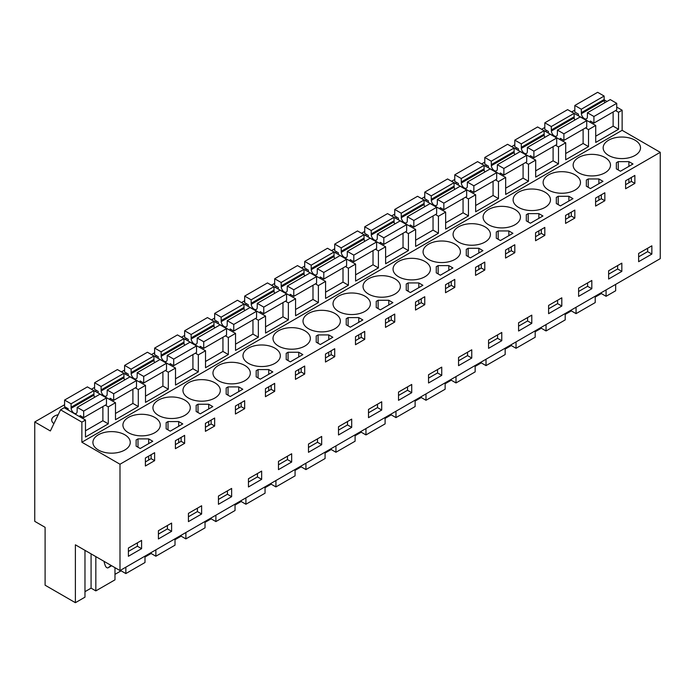 <?xml version="1.0" encoding="UTF-8"?>
<svg xmlns="http://www.w3.org/2000/svg" width="695" height="695" viewBox="0 0 695 695"><rect width="100%" height="100%" fill="white"/><g stroke="black" fill="none" stroke-linecap="round" stroke-linejoin="round"><path stroke-width="1.04" d="M615.57 110.583L618.533 112.286L622.129 110.21L622.129 130.312L660.25 152.318L660.25 258.644L119.992 570.56L119.992 464.234L660.25 152.318M604.137 99.819L606.996 101.47M616.726 107.091L622.129 110.21M119.992 570.56L75.39 544.811L75.39 602.695L45.105 585.207L45.105 527.331L34.75 521.346L34.75 421.952L50.361 430.961L60.561 409.824L81.871 422.126L85.476 420.041L85.476 437.025L108.281 423.854L108.281 406.87L115.492 402.718L115.492 419.702L138.296 406.532L138.296 389.548L141.902 387.463L145.507 385.386L145.507 402.37L168.312 389.2L168.312 372.216L175.514 368.055L175.514 385.039L198.327 371.868L198.327 354.884L205.529 350.732L205.529 367.716L228.342 354.546L228.342 337.562L231.948 335.477L235.544 333.4L235.544 350.384L258.358 337.214L258.358 320.23L265.56 316.069L265.56 333.053L288.373 319.882L288.373 302.898L291.969 300.822L295.575 298.746L295.575 315.73L318.388 302.56L318.388 285.576L321.985 283.49L325.59 281.414L325.59 298.398L348.404 285.228L348.404 268.244L355.605 264.083L355.605 281.067L378.419 267.896L378.419 250.912L385.621 246.76L385.621 263.744L408.425 250.574L408.425 233.59L412.031 231.505L415.636 229.428L415.636 246.412L438.441 233.242L438.441 216.258L445.651 212.097L445.651 229.081L468.456 215.91L468.456 198.926L475.658 194.774L475.658 211.758L498.471 198.588L498.471 181.603L502.077 179.518L505.673 177.442L505.673 194.426L528.487 181.256L528.487 164.272L535.689 160.111L535.689 177.095L558.502 163.924L558.502 146.94L562.099 144.864L565.704 142.788L565.704 159.772L588.517 146.602L588.517 129.618L592.114 127.533L595.719 125.456L595.719 142.44L618.533 129.27L618.533 112.286M81.871 422.126L81.871 442.229L622.129 130.312M615.657 284.394L615.657 290.779L606.075 296.305L606.075 289.919M595.719 136.203L613.129 126.151L618.533 129.27M588.517 129.618L585.555 127.906M595.719 125.456L574.061 113.354M565.704 153.525L583.114 143.483L588.517 146.602M565.704 142.788L544.046 130.677M558.502 146.94L555.548 145.238M535.689 170.857L553.098 160.806L558.502 163.924M535.689 160.111L514.039 148.009M528.487 164.272L525.533 162.569M505.673 188.189L523.083 178.137L528.487 181.256M505.673 177.442L484.024 165.34M498.471 181.603L495.518 179.892M475.658 205.512L493.068 195.469L498.471 198.588M475.658 194.774L454.009 182.663M468.456 198.926L465.502 197.224M445.651 222.843L463.052 212.792L468.456 215.91M445.651 212.097L423.993 199.995M438.441 216.258L435.487 214.555M415.636 240.175L433.037 230.123L438.441 233.242M415.636 229.428L393.978 217.327M408.425 233.59L405.472 231.878M385.621 257.498L403.031 247.455L408.425 250.574M385.621 246.76L363.963 234.649M378.419 250.912L375.456 249.21M355.605 274.829L373.015 264.778L378.419 267.896M355.605 264.083L333.947 251.981M348.404 268.244L345.441 266.541M325.59 292.161L343 282.109L348.404 285.228M325.59 281.414L303.932 269.312M318.388 285.576L315.426 283.864M295.575 309.483L312.985 299.441L318.388 302.56M295.575 298.746L273.917 286.635M288.373 302.898L285.419 301.196M265.56 326.815L282.969 316.764L288.373 319.882M265.56 316.069L243.902 303.967M258.358 320.23L255.404 318.527M235.544 344.147L252.954 334.095L258.358 337.214M235.544 333.4L213.895 321.298M228.342 337.562L225.388 335.85M205.529 361.469L222.939 351.427L228.342 354.546M205.529 350.732L183.88 338.621M198.327 354.884L195.373 353.182M175.514 378.801L192.923 368.75L198.327 371.868M175.514 368.055L153.864 355.953M168.312 372.216L165.358 370.513M145.507 396.133L162.908 386.081L168.312 389.2M145.507 385.386L123.849 373.285M138.296 389.548L135.343 387.836M115.492 413.456L132.901 403.413L138.296 406.532M115.492 402.718L93.834 390.607M108.281 406.87L105.327 405.168M85.476 430.787L102.886 420.736L108.281 423.854M85.476 420.041L64.166 407.739L60.561 409.824M81.871 442.229L119.992 464.234M608.629 155.437A18.678 10.781 -0 0 0 628.975 157.774A18.678 10.781 -0 0 0 640.512 147.809A18.678 10.781 -0 0 0 635.039 140.19A18.678 10.781 -0 0 0 614.684 137.853A18.678 10.781 -0 0 0 603.156 147.809A18.678 10.781 -0 0 0 608.629 155.437M620.453 171.239L632.997 163.994L628.905 161.64L618.237 161.64L616.361 162.717L616.361 168.876L620.453 171.239M214.833 382.789A18.678 10.781 -0 0 0 194.487 380.452A18.678 10.781 -0 0 0 182.95 390.416A18.678 10.781 -0 0 0 188.423 398.035A18.678 10.781 -0 0 0 208.778 400.372A18.678 10.781 -0 0 0 220.306 390.416A18.678 10.781 -0 0 0 214.833 382.789M454.956 244.162A18.678 10.781 -0 0 0 434.601 241.825A18.678 10.781 -0 0 0 423.073 251.781A18.678 10.781 -0 0 0 428.537 259.409A18.678 10.781 -0 0 0 448.892 261.746A18.678 10.781 -0 0 0 460.42 251.781A18.678 10.781 -0 0 0 454.956 244.162M484.962 226.831A18.678 10.781 -0 0 0 464.616 224.494A18.678 10.781 -0 0 0 453.079 234.458A18.678 10.781 -0 0 0 458.552 242.077A18.678 10.781 -0 0 0 478.907 244.414A18.678 10.781 -0 0 0 490.435 234.458A18.678 10.781 -0 0 0 484.962 226.831M446.633 271.589L452.905 267.966L448.822 265.612L438.145 265.612L436.278 266.689L436.278 272.848L440.361 275.211L446.633 271.589M422.899 285.298L418.807 282.935L408.139 282.935L406.262 284.02L406.262 290.18L410.354 292.543L422.899 285.298M424.94 261.485A18.678 10.781 -0 0 0 404.586 259.148A18.678 10.781 -0 0 0 393.057 269.113A18.678 10.781 -0 0 0 398.522 276.74A18.678 10.781 -0 0 0 418.877 279.077A18.678 10.781 -0 0 0 430.405 269.113A18.678 10.781 -0 0 0 424.94 261.485M467.231 248.819L466.293 249.357L466.293 255.525L470.376 257.88L482.921 250.643L478.838 248.28L468.161 248.28L467.231 248.819M508.853 230.948L498.176 230.948L496.308 232.034L496.308 238.194L500.391 240.557L512.936 233.311L508.853 230.948L508.853 235.666M605.024 157.513A18.678 10.781 -0 0 0 584.669 155.176A18.678 10.781 -0 0 0 573.14 165.141A18.678 10.781 -0 0 0 578.614 172.768A18.678 10.781 -0 0 0 598.968 175.105A18.678 10.781 -0 0 0 610.497 165.141A18.678 10.781 -0 0 0 605.024 157.513M596.71 184.948L602.982 181.326L598.899 178.963L588.222 178.963L586.354 180.048L586.354 186.208L590.437 188.571L596.71 184.948M566.694 202.271L572.967 198.657L568.884 196.294L558.207 196.294L556.339 197.371L556.339 203.539L560.422 205.894L566.694 202.271M542.951 215.98L538.868 213.626L528.191 213.626L526.324 214.703L526.324 220.862L530.407 223.225L542.951 215.98M548.598 190.091A18.678 10.781 -0 0 0 568.953 192.428A18.678 10.781 -0 0 0 580.481 182.472A18.678 10.781 -0 0 0 575.008 174.845A18.678 10.781 -0 0 0 554.653 172.508A18.678 10.781 -0 0 0 543.125 182.472A18.678 10.781 -0 0 0 548.598 190.091M488.568 224.754A18.678 10.781 -0 0 0 508.922 227.091A18.678 10.781 -0 0 0 520.451 217.127A18.678 10.781 -0 0 0 514.978 209.499A18.678 10.781 -0 0 0 494.623 207.162A18.678 10.781 -0 0 0 483.095 217.127A18.678 10.781 -0 0 0 488.568 224.754M518.583 207.423A18.678 10.781 -0 0 0 538.938 209.76A18.678 10.781 -0 0 0 550.466 199.795A18.678 10.781 -0 0 0 544.993 192.176A18.678 10.781 -0 0 0 524.638 189.839A18.678 10.781 -0 0 0 513.11 199.795A18.678 10.781 -0 0 0 518.583 207.423M378.123 300.266L376.247 301.343L376.247 307.511L380.339 309.866L392.884 302.629L388.792 300.266L378.123 300.266L378.123 308.589M308.484 328.726A18.678 10.781 -0 0 0 328.831 331.063A18.678 10.781 -0 0 0 340.368 321.099A18.678 10.781 -0 0 0 334.894 313.471A18.678 10.781 -0 0 0 314.54 311.134A18.678 10.781 -0 0 0 303.011 321.099A18.678 10.781 -0 0 0 308.484 328.726M244.848 365.457A18.678 10.781 -0 0 0 224.494 363.12A18.678 10.781 -0 0 0 212.965 373.085A18.678 10.781 -0 0 0 218.439 380.712A18.678 10.781 -0 0 0 238.793 383.049A18.678 10.781 -0 0 0 250.322 373.085A18.678 10.781 -0 0 0 244.848 365.457M206.519 410.215L212.792 406.601L208.709 404.238L198.032 404.238L196.164 405.315L196.164 411.483L200.247 413.838L206.519 410.215M168.016 421.57L166.148 422.647L166.148 428.806L170.232 431.169L182.776 423.924L178.693 421.57L168.016 421.57L168.016 429.892M184.818 400.12A18.678 10.781 -0 0 0 164.472 397.783A18.678 10.781 -0 0 0 152.935 407.739A18.678 10.781 -0 0 0 158.408 415.367A18.678 10.781 -0 0 0 178.763 417.704A18.678 10.781 -0 0 0 190.291 407.739A18.678 10.781 -0 0 0 184.818 400.12M227.109 387.445L226.179 387.992L226.179 394.152L230.262 396.515L242.807 389.269L238.724 386.906L228.047 386.906L227.109 387.445M257.124 370.122L256.194 370.661L256.194 376.82L260.278 379.183L272.822 371.938L268.739 369.584L258.062 369.584L257.124 370.122M364.91 296.148A18.678 10.781 -0 0 0 344.555 293.811A18.678 10.781 -0 0 0 333.027 303.767A18.678 10.781 -0 0 0 338.5 311.395A18.678 10.781 -0 0 0 358.846 313.732A18.678 10.781 -0 0 0 370.383 303.767A18.678 10.781 -0 0 0 364.91 296.148M356.596 323.575L362.868 319.952L358.776 317.598L348.108 317.598L346.232 318.675L346.232 324.834L350.323 327.197L356.596 323.575M326.581 340.906L332.853 337.284L328.77 334.921L318.093 334.921L316.216 336.006L316.216 342.166L320.308 344.529L326.581 340.906M288.078 352.252L286.21 353.329L286.21 359.497L290.293 361.852L302.838 354.615L298.754 352.252L288.078 352.252L288.078 360.575M128.393 432.698A18.678 10.781 -0 0 0 148.747 435.035A18.678 10.781 -0 0 0 160.276 425.071A18.678 10.781 -0 0 0 154.811 417.443A18.678 10.781 -0 0 0 134.456 415.106A18.678 10.781 -0 0 0 122.928 425.071A18.678 10.781 -0 0 0 128.393 432.698M304.879 330.803A18.678 10.781 -0 0 0 284.524 328.466A18.678 10.781 -0 0 0 272.996 338.43A18.678 10.781 -0 0 0 278.469 346.049A18.678 10.781 -0 0 0 298.824 348.386A18.678 10.781 -0 0 0 310.352 338.43A18.678 10.781 -0 0 0 304.879 330.803M138.001 438.892L136.133 439.978L136.133 446.138L140.216 448.501L152.77 441.256L148.678 438.892L138.001 438.892L138.001 447.215M274.864 348.134A18.678 10.781 -0 0 0 254.509 345.797A18.678 10.781 -0 0 0 242.981 355.753A18.678 10.781 -0 0 0 248.454 363.381A18.678 10.781 -0 0 0 268.809 365.718A18.678 10.781 -0 0 0 280.337 355.753A18.678 10.781 -0 0 0 274.864 348.134M98.377 450.021A18.678 10.781 -0 0 0 118.732 452.358A18.678 10.781 -0 0 0 130.26 442.402A18.678 10.781 -0 0 0 124.796 434.775A18.678 10.781 -0 0 0 104.441 432.438A18.678 10.781 -0 0 0 92.913 442.402A18.678 10.781 -0 0 0 98.377 450.021M394.925 278.817A18.678 10.781 -0 0 0 374.57 276.48A18.678 10.781 -0 0 0 363.042 286.444A18.678 10.781 -0 0 0 368.506 294.063A18.678 10.781 -0 0 0 388.861 296.4A18.678 10.781 -0 0 0 400.389 286.444A18.678 10.781 -0 0 0 394.925 278.817M34.75 421.952L64.583 404.725M91.436 389.226L94.598 387.393M121.451 371.894L124.614 370.07M151.458 354.572L154.629 352.739M181.473 337.24L184.644 335.407M211.489 319.909L214.659 318.084M241.504 302.586L244.675 300.753M271.519 285.254L274.681 283.421M301.534 267.923L304.697 266.098M331.55 250.6L334.712 248.767M361.565 233.268L364.727 231.444M391.58 215.936L394.743 214.112M421.587 198.614L424.758 196.781M451.602 181.282L454.773 179.458M481.618 163.951L484.789 162.126M511.633 146.628L514.804 144.795M541.648 129.296L544.811 127.472M571.664 111.965L574.826 110.14M66.624 407.826L65.469 408.495M546.861 130.573L545.705 131.242M516.845 147.896L515.69 148.565M456.815 182.559L455.659 183.228M426.799 199.882L425.644 200.551M396.784 217.214L395.629 217.883M276.732 286.531L275.576 287.191M246.716 303.854L245.561 304.523M96.64 390.503L95.484 391.163M306.747 269.2L305.591 269.868M126.655 373.172L125.5 373.841M156.67 355.84L155.515 356.509M486.83 165.228L485.675 165.897M336.762 251.868L335.598 252.537M366.769 234.545L365.613 235.214M216.701 321.186L215.546 321.855M186.686 338.517L185.53 339.177M58.189 414.733A9.765 5.638 -0 0 0 51.699 420.041A9.765 5.638 -0 0 0 53.906 423.611M651.849 245.821L638.635 253.449L638.635 261.694L651.849 254.075L651.849 245.821M634.856 183.402L625.613 188.745L625.613 180.77L634.856 175.435L634.856 183.402L631.347 181.378L625.613 184.688M471.757 358.047L471.757 349.793L458.552 357.421L458.552 365.666L471.757 358.047L467.561 355.614L467.561 352.217M484.789 270.051L484.789 262.076L475.545 267.41L475.545 275.385L484.789 270.051L481.27 268.018L475.545 271.328M450.151 290.041L445.53 292.717L445.53 284.741L454.773 279.407L454.773 287.374L450.151 290.041M411.727 392.701L398.522 400.329L398.522 392.076L411.727 384.457L411.727 392.701L407.531 390.277L398.522 395.472M420.136 307.372L415.514 310.04L415.514 302.073L424.758 296.73L424.758 304.705L420.136 307.372M501.773 340.715L488.568 348.343L488.568 340.09L501.773 332.471L501.773 340.715L497.568 338.291L488.568 343.486M514.804 252.719L505.552 258.054L505.552 250.087L514.804 244.744L514.804 252.719L511.285 250.695L505.552 253.996M561.803 306.061L548.598 313.68L548.598 305.435L561.803 297.808L561.803 306.061L557.599 303.628L548.598 308.832M591.819 288.729L578.614 296.357L578.614 288.104L591.819 280.485L591.819 288.729L587.614 286.305L578.614 291.5M621.834 271.397L608.629 279.025L608.629 270.781L621.834 263.153L621.834 271.397L617.629 268.974L608.629 274.169M604.841 200.733L604.841 192.758L595.598 198.101L595.598 206.067L604.841 200.733L601.331 198.709L595.598 202.019M570.204 220.732L565.582 223.399L565.582 215.424L574.826 210.09L574.826 218.065L570.204 220.732M531.788 323.384L518.583 331.011L518.583 322.767L531.788 315.139L531.788 323.384L527.583 320.96L518.583 326.155M544.811 235.388L544.811 227.421L535.567 232.756L535.567 240.731L544.811 235.388L541.301 233.364L535.567 236.674M394.743 322.037L394.743 314.062L385.499 319.396L385.499 327.371L394.743 322.037L391.233 320.004L385.499 323.314M295.453 371.382L304.697 366.048L304.697 374.023L300.075 376.69L295.453 379.357L295.453 371.382M291.674 453.766L278.469 461.393L278.469 469.638L291.674 462.019L291.674 453.766M201.628 505.751L188.423 513.379L188.423 521.624L201.628 514.005L201.628 505.751M244.675 408.677L244.675 400.702L235.423 406.045L235.423 414.012L244.675 408.677L241.156 406.653L235.423 409.954M214.659 426.009L214.659 418.034L205.416 423.368L205.416 431.343L214.659 426.009L211.141 423.976L205.416 427.286M171.613 531.327L158.408 538.955L158.408 530.711L171.613 523.083L171.613 531.327L167.417 528.904L158.408 534.099M184.644 443.332L184.644 435.365L175.401 440.7L175.401 448.675L184.644 443.332L181.126 441.308L175.401 444.618M261.659 479.341L248.454 486.969L248.454 478.725L261.659 471.097L261.659 479.341L257.454 476.918L248.454 482.113M270.06 386.046L274.681 383.379L274.681 391.346L265.438 396.689L265.438 388.714L270.06 386.046M321.689 436.443L308.484 444.062L308.484 452.315L321.689 444.687L321.689 436.443M351.705 419.111L338.5 426.739L338.5 434.983L351.705 427.356L351.705 419.111M381.72 410.033L368.506 417.652L368.506 409.407L381.72 401.78L381.72 410.033L377.515 407.6L368.506 412.804M364.727 339.36L364.727 331.393L355.484 336.728L355.484 344.703L364.727 339.36L361.218 337.336L355.484 340.646M334.712 356.691L334.712 348.716L325.469 354.059L325.469 362.026L334.712 356.691L331.202 354.667L325.469 357.968M218.439 496.048L218.439 504.301L231.643 496.673L231.643 488.429L218.439 496.048M154.629 460.663L154.629 452.688L145.385 458.031L145.385 465.998L154.629 460.663L151.119 458.639L145.385 461.94M441.742 375.37L428.537 382.997L428.537 374.753L441.742 367.125L441.742 375.37L437.546 372.946L428.537 378.141M141.598 548.659L128.393 556.287L128.393 548.034L141.598 540.415L141.598 548.659L137.401 546.235L128.393 551.43M606.075 296.305L601.323 293.559L595.215 297.086M565.2 314.418L571.307 310.891L576.068 313.636L595.215 302.577L595.215 296.192M535.185 331.75L541.292 328.222L546.053 330.959L565.2 319.909L565.2 313.523M505.169 349.072L511.285 345.545L516.038 348.291L535.185 337.231L535.185 330.855M475.154 366.404L481.27 362.877L486.022 365.622L505.169 354.563L505.169 348.178M445.139 383.736L451.255 380.208L456.007 382.945L475.154 371.894L475.154 365.509M415.123 401.058L421.24 397.531L425.992 400.277L445.139 389.217L445.139 382.841M385.108 418.39L391.224 414.863L395.976 417.608L415.123 406.549L415.123 400.164M355.102 435.722L361.209 432.194L365.961 434.931L385.108 423.881L385.108 417.495M325.086 453.044L331.194 449.517L335.946 452.263L355.102 441.203L355.102 434.827M295.071 470.376L301.178 466.849L305.93 469.594L325.086 458.535L325.086 452.15M265.056 487.708L271.163 484.18L275.924 486.917L295.071 475.867L295.071 469.481M235.04 505.03L241.156 501.503L245.908 504.249L265.056 493.189L265.056 486.813M205.025 522.362L211.141 518.835L215.893 521.58L235.04 510.521L235.04 504.136M175.01 539.694L181.126 536.158L185.878 538.903L205.025 527.853L205.025 521.467M144.994 557.016L151.11 553.489L155.862 556.235L175.01 545.175L175.01 538.799M114.979 574.348L121.095 570.821L125.847 573.566L144.994 562.507L144.994 556.122M84.972 591.68L91.08 588.144L95.832 590.889L114.979 579.839L114.979 567.667M75.39 602.695L84.972 597.161L84.972 550.344M631.347 181.378L631.347 177.46M616.361 162.717L616.361 168.876M618.237 161.64L618.237 169.962M628.905 161.64L628.905 166.357M628.905 178.867L628.905 182.785M454.773 287.374L451.264 285.35L445.53 288.66M451.264 285.35L451.264 281.432M436.278 266.689L436.278 272.848M438.145 265.612L438.145 273.934M448.822 265.612L448.822 270.329M448.822 282.839L448.822 286.757M418.807 282.935L418.807 287.652M418.807 300.171L418.807 304.08M424.758 304.705L421.248 302.681L415.514 305.982M421.248 302.681L421.248 298.763M406.262 284.02L406.262 290.18M408.139 282.935L408.139 291.257M468.161 248.28L468.161 256.603M466.293 249.357L466.293 255.525M478.838 248.28L478.838 252.997M478.838 265.507L478.838 269.425M481.27 268.018L481.27 264.1M508.853 248.185L508.853 252.094M498.176 230.948L498.176 239.271M511.285 250.695L511.285 246.777M496.308 232.034L496.308 238.194M601.331 198.709L601.331 194.791M586.354 180.048L586.354 186.208M588.222 178.963L588.222 187.285M598.899 178.963L598.899 183.68M598.899 196.198L598.899 200.108M574.826 218.065L571.316 216.032L565.582 219.342M571.316 216.032L571.316 212.114M556.339 197.371L556.339 203.539M558.207 196.294L558.207 204.617M568.884 196.294L568.884 201.011M568.884 213.521L568.884 217.439M538.868 213.626L538.868 218.343M538.868 230.853L538.868 234.771M541.301 233.364L541.301 229.446M526.324 214.703L526.324 220.862M528.191 213.626L528.191 221.948M376.247 301.343L376.247 307.511M388.792 300.266L388.792 304.983M388.792 317.493L388.792 321.411M391.233 320.004L391.233 316.086M211.141 423.976L211.141 420.058M196.164 405.315L196.164 411.483M198.032 404.238L198.032 412.561M208.709 404.238L208.709 408.955M208.709 421.465L208.709 425.383M166.148 422.647L166.148 428.806M178.693 421.57L178.693 426.287M178.693 438.797L178.693 442.715M181.126 441.308L181.126 437.39M228.047 386.906L228.047 395.229M226.179 387.992L226.179 394.152M238.724 386.906L238.724 391.624M238.724 404.142L238.724 408.052M241.156 406.653L241.156 402.735M258.062 369.584L258.062 377.906M256.194 370.661L256.194 376.82M268.739 369.584L268.739 374.301M268.739 386.811L268.739 390.729M274.681 391.346L271.172 389.322L265.438 392.632M271.172 389.322L271.172 385.404M361.218 337.336L361.218 333.418M346.232 318.675L346.232 324.834M348.108 317.598L348.108 325.92M358.776 317.598L358.776 322.315M358.776 334.825L358.776 338.743M331.202 354.667L331.202 350.749M316.216 336.006L316.216 342.166M318.093 334.921L318.093 343.243M328.77 334.921L328.77 339.638M328.77 352.156L328.77 356.066M286.21 353.329L286.21 359.497M298.754 352.252L298.754 356.969M298.754 369.479L298.754 373.397M304.697 374.023L301.187 371.99L295.453 375.3M301.187 371.99L301.187 368.072M136.133 439.978L136.133 446.138M148.678 438.892L148.678 443.61M148.678 456.128L148.678 460.038M151.119 458.639L151.119 454.721M651.849 254.075L647.644 251.642L647.644 248.245M647.644 251.642L638.635 256.846M467.561 355.614L458.552 360.818M407.531 390.277L407.531 386.88M497.568 338.291L497.568 334.894M557.599 303.628L557.599 300.231M587.614 286.305L587.614 282.908M617.629 268.974L617.629 265.577M527.583 320.96L527.583 317.563M291.674 462.019L287.469 459.586L287.469 456.189M287.469 459.586L278.469 464.79M201.628 514.005L197.432 511.572L197.432 508.175M197.432 511.572L188.423 516.776M167.417 528.904L167.417 525.507M257.454 476.918L257.454 473.521M321.689 444.687L317.485 442.263L317.485 438.866M317.485 442.263L308.484 447.458M351.705 427.356L347.5 424.932L347.5 421.535M347.5 424.932L338.5 430.127M377.515 407.6L377.515 404.203M231.643 496.673L227.439 494.249L227.439 490.852M227.439 494.249L218.439 499.444M437.546 372.946L437.546 369.549M137.401 546.235L137.401 542.838M95.832 590.889L95.832 556.617M121.095 570.821L121.095 569.926M125.847 573.566L125.847 567.181M151.11 553.489L151.11 552.595M155.862 556.235L155.862 549.849M181.126 536.158L181.126 535.272M185.878 538.903L185.878 532.526M211.141 518.835L211.141 517.94M215.893 521.58L215.893 515.195M241.156 501.503L241.156 500.609M245.908 504.249L245.908 497.863M271.163 484.18L271.163 483.286M275.924 486.917L275.924 480.54M301.178 466.849L301.178 465.954M305.93 469.594L305.93 463.209M331.194 449.517L331.194 448.623M335.946 452.263L335.946 445.877M361.209 432.194L361.209 431.3M365.961 434.931L365.961 428.554M391.224 414.863L391.224 413.968M395.976 417.608L395.976 411.223M421.24 397.531L421.24 396.637M425.992 400.277L425.992 393.891M451.255 380.208L451.255 379.314M456.007 382.945L456.007 376.568M481.27 362.877L481.27 361.982M486.022 365.622L486.022 359.237M511.285 345.545L511.285 344.651M516.038 348.291L516.038 341.905M541.292 328.222L541.292 327.328M546.053 330.959L546.053 324.582M571.307 310.891L571.307 309.996M576.068 313.636L576.068 307.251M601.323 293.559L601.323 292.664M91.08 588.144L91.08 553.872M104.215 561.456A4.248 2.45 -120 0 0 104.485 563.315L105.214 565.53A2.545 1.468 -120 0 0 108.116 567.798A2.545 1.468 -120 0 0 108.229 567.728L110.001 566.312A25.472 14.708 -120 0 0 111 565.374M590.316 122.337L590.316 120.999L593.921 123.085L593.921 116.499L587.44 112.755L587.362 117.177A4.248 2.45 60 0 1 586.493 118.819A4.248 2.45 60 0 1 583.348 117.811A4.248 2.45 60 0 1 581.385 113.719L581.307 109.219L574.826 105.475L574.826 112.06L578.431 114.145L578.431 115.474M604.815 102.73A4.248 2.45 -120 0 1 604.198 100.549L604.12 96.049L597.639 92.305L574.826 105.475M613.129 126.151L613.129 111.991M593.921 116.499L616.726 103.329L616.726 109.914L593.921 123.085M616.726 103.329L610.253 99.585L587.44 112.755M604.12 99.515L581.307 112.686M604.12 96.049L581.307 109.219M560.3 139.669L560.3 138.331L563.906 140.407L563.906 133.822L557.425 130.087L557.347 134.5A4.248 2.45 60 0 1 556.478 136.15A4.248 2.45 60 0 1 553.333 135.143A4.248 2.45 60 0 1 551.37 131.051L551.291 126.542L544.811 122.807L544.811 129.392L548.416 131.468L548.416 132.806M574.8 120.053A4.248 2.45 -120 0 1 574.183 117.881L574.105 113.372L567.624 109.636L544.811 122.807M583.114 143.483L583.114 129.322M563.906 133.822L586.719 120.661L586.719 127.237L563.906 140.407M586.719 120.661L580.238 116.916L557.425 130.087M574.105 116.838L551.291 130.008M574.105 113.372L551.291 126.542M530.285 156.992L530.285 155.663L533.89 157.739L533.89 151.154L527.409 147.418L527.331 151.831A4.248 2.45 60 0 1 526.471 153.482A4.248 2.45 60 0 1 523.318 152.466A4.248 2.45 60 0 1 521.354 148.383L521.276 143.874L514.804 140.138L514.804 146.714L518.401 148.799L518.401 150.129M544.784 137.384A4.248 2.45 -120 0 1 544.168 135.212L544.089 130.703L537.609 126.968L514.804 140.138M553.098 160.806L553.098 146.654M533.89 151.154L556.704 137.984L556.704 144.569L533.89 157.739M556.704 137.984L550.223 134.248L527.409 147.418M544.089 134.17L521.276 147.34M544.089 130.703L521.276 143.874M500.27 174.323L500.27 172.986L503.875 175.071L503.875 168.485L497.394 164.741L497.325 169.163A4.248 2.45 60 0 1 496.456 170.805A4.248 2.45 60 0 1 493.302 169.797A4.248 2.45 60 0 1 491.339 165.705L491.261 161.205L484.789 157.461L484.789 164.046L488.385 166.131L488.385 167.46M514.769 154.716A4.248 2.45 -120 0 1 514.152 152.535L514.074 148.035L507.593 144.291L484.789 157.461M523.083 178.137L523.083 163.977M503.875 168.485L526.688 155.315L526.688 161.9L503.875 175.071M526.688 155.315L520.207 151.571L497.394 164.741M514.074 151.501L491.261 164.672M514.074 148.035L491.261 161.205M470.263 191.655L470.263 190.317L473.86 192.393L473.86 185.808L467.379 182.073L467.309 186.486A4.248 2.45 60 0 1 466.441 188.137A4.248 2.45 60 0 1 463.287 187.129A4.248 2.45 60 0 1 461.324 183.037L461.254 178.528L454.773 174.792L454.773 181.378L458.37 183.454L458.37 184.792M484.754 172.039A4.248 2.45 -120 0 1 484.137 169.867L484.059 165.358L477.587 161.622L454.773 174.792M493.068 195.469L493.068 181.308M473.86 185.808L496.673 172.647L496.673 179.223L473.86 192.393M496.673 172.647L490.192 168.902L467.379 182.073M484.059 168.824L461.254 181.994M484.059 165.358L461.254 178.528M440.248 208.978L440.248 207.649L443.844 209.725L443.844 203.14L437.363 199.404L437.294 203.817A4.248 2.45 60 0 1 436.425 205.468A4.248 2.45 60 0 1 433.272 204.452A4.248 2.45 60 0 1 431.308 200.368L431.239 195.86L424.758 192.124L424.758 198.701L428.355 200.786L428.355 202.115M454.739 189.37A4.248 2.45 -120 0 1 454.122 187.198L454.043 182.689L447.571 178.954L424.758 192.124M463.052 212.792L463.052 198.64M443.844 203.14L466.658 189.97L466.658 196.555L443.844 209.725M466.658 189.97L460.177 186.234L437.363 199.404M454.043 186.156L431.239 199.326M454.043 182.689L431.239 195.86M410.232 226.309L410.232 224.971L413.829 227.057L413.829 220.471L407.357 216.727L407.279 221.149A4.248 2.45 60 0 1 406.41 222.791A4.248 2.45 60 0 1 403.256 221.783A4.248 2.45 60 0 1 401.293 217.691L401.224 213.191L394.743 209.447L394.743 216.032L398.348 218.117L398.348 219.446M424.723 206.702A4.248 2.45 -120 0 1 424.106 204.521L424.037 200.021L417.556 196.277L394.743 209.447M433.037 230.123L433.037 215.963M413.829 220.471L436.642 207.301L436.642 213.886L413.829 227.057M436.642 207.301L430.162 203.557L407.357 216.727M424.037 203.487L401.224 216.658M424.037 200.021L401.224 213.191M380.217 243.641L380.217 242.303L383.814 244.379L383.814 237.794L377.342 234.059L377.263 238.472A4.248 2.45 60 0 1 376.395 240.122A4.248 2.45 60 0 1 373.25 239.115A4.248 2.45 60 0 1 371.286 235.023L371.208 230.514L364.727 226.779L364.727 233.364L368.333 235.44L368.333 236.778M394.708 224.025A4.248 2.45 -120 0 1 394.091 221.853L394.022 217.344L387.541 213.608L364.727 226.779M403.031 247.455L403.031 233.294M383.814 237.794L406.627 224.633L406.627 231.209L383.814 244.379M406.627 224.633L400.146 220.888L377.342 234.059M394.022 220.81L371.208 233.98M394.022 217.344L371.208 230.514M350.202 260.964L350.202 259.635L353.807 261.711L353.807 255.126L347.326 251.39L347.248 255.803A4.248 2.45 60 0 1 346.379 257.454A4.248 2.45 60 0 1 343.234 256.438A4.248 2.45 60 0 1 341.271 252.355L341.193 247.846L334.712 244.11L334.712 250.686L338.317 252.771L338.317 254.101M364.693 241.356A4.248 2.45 -120 0 1 364.076 239.184L364.006 234.675L357.525 230.94L334.712 244.11M373.015 264.778L373.015 250.626M353.807 255.126L376.612 241.956L376.612 248.541L353.807 261.711M376.612 241.956L370.131 238.22L347.326 251.39M364.006 238.142L341.193 251.312M364.006 234.675L341.193 247.846M320.187 278.295L320.187 276.958L323.792 279.043L323.792 272.457L317.311 268.713L317.233 273.135A4.248 2.45 60 0 1 316.364 274.777A4.248 2.45 60 0 1 313.219 273.769A4.248 2.45 60 0 1 311.256 269.677L311.178 265.177L304.697 261.433L304.697 268.018L308.302 270.103L308.302 271.432M334.677 258.688A4.248 2.45 -120 0 1 334.069 256.507L333.991 252.007L327.51 248.263L304.697 261.433M343 282.109L343 267.949M323.792 272.457L346.596 259.287L346.596 265.872L323.792 279.043M346.596 259.287L340.124 255.543L317.311 268.713M333.991 255.473L311.178 268.644M333.991 252.007L311.178 265.177M290.171 295.627L290.171 294.289L293.777 296.365L293.777 289.78L287.296 286.045L287.217 290.458A4.248 2.45 60 0 1 286.349 292.108A4.248 2.45 60 0 1 283.204 291.101A4.248 2.45 60 0 1 281.24 287.009L281.162 282.5L274.681 278.764L274.681 285.35L278.287 287.426L278.287 288.764M304.671 276.011A4.248 2.45 -120 0 1 304.054 273.839L303.976 269.33L297.495 265.594L274.681 278.764M312.985 299.441L312.985 285.28M293.777 289.78L316.581 276.61L316.581 283.195L293.777 296.365M316.581 276.61L310.109 272.874L287.296 286.045M303.976 272.796L281.162 285.966M303.976 269.33L281.162 282.5M260.156 312.95L260.156 311.621L263.761 313.697L263.761 307.112L257.28 303.376L257.202 307.789A4.248 2.45 60 0 1 256.333 309.44A4.248 2.45 60 0 1 253.189 308.424A4.248 2.45 60 0 1 251.225 304.341L251.147 299.832L244.675 296.096L244.675 302.673L248.271 304.757L248.271 306.087M274.655 293.342A4.248 2.45 -120 0 1 274.038 291.17L273.96 286.661L267.479 282.926L244.675 296.096M282.969 316.764L282.969 302.612M263.761 307.112L286.575 293.942L286.575 300.527L263.761 313.697M286.575 293.942L280.094 290.206L257.28 303.376M273.96 290.128L251.147 303.298M273.96 286.661L251.147 299.832M230.141 330.281L230.141 328.943L233.746 331.029L233.746 324.443L227.265 320.699L227.187 325.121A4.248 2.45 60 0 1 226.327 326.763A4.248 2.45 60 0 1 223.173 325.755A4.248 2.45 60 0 1 221.21 321.663L221.132 317.163L214.659 313.419L214.659 320.004L218.256 322.089L218.256 323.418M244.64 310.674A4.248 2.45 -120 0 1 244.023 308.493L243.945 303.993L237.464 300.249L214.659 313.419M252.954 334.095L252.954 319.935M233.746 324.443L256.559 311.273L256.559 317.858L233.746 331.029M256.559 311.273L250.078 307.529L227.265 320.699M243.945 307.459L221.132 320.63M243.945 303.993L221.132 317.163M200.125 347.613L200.125 346.275L203.731 348.351L203.731 341.766L197.25 338.031L197.18 342.444A4.248 2.45 60 0 1 196.311 344.094A4.248 2.45 60 0 1 193.158 343.087A4.248 2.45 60 0 1 191.195 338.995L191.125 334.486L184.644 330.751L184.644 337.336L188.241 339.412L188.241 340.75M214.625 327.997A4.248 2.45 -120 0 1 214.008 325.825L213.93 321.316L207.449 317.58L184.644 330.751M222.939 351.427L222.939 337.266M203.731 341.766L226.544 328.596L226.544 335.181L203.731 348.351M226.544 328.596L220.063 324.86L197.25 338.031M213.93 324.782L191.125 337.952M213.93 321.316L191.125 334.486M170.119 364.936L170.119 363.607L173.715 365.683L173.715 359.098L167.234 355.362L167.165 359.775A4.248 2.45 60 0 1 166.296 361.426A4.248 2.45 60 0 1 163.143 360.41A4.248 2.45 60 0 1 161.179 356.327L161.11 351.818L154.629 348.073L154.629 354.659L158.225 356.743L158.225 358.073M184.609 345.328A4.248 2.45 -120 0 1 183.993 343.156L183.914 338.647L177.442 334.912L154.629 348.073M192.923 368.75L192.923 354.598M173.715 359.098L196.529 345.928L196.529 352.513L173.715 365.683M196.529 345.928L190.048 342.192L167.234 355.362M183.914 342.114L161.11 355.284M183.914 338.647L161.11 351.818M140.103 382.267L140.103 380.93L143.7 383.014L143.7 376.429L137.219 372.685L137.15 377.107A4.248 2.45 60 0 1 136.281 378.749A4.248 2.45 60 0 1 133.127 377.741A4.248 2.45 60 0 1 131.164 373.649L131.094 369.149L124.614 365.405L124.614 371.99L128.219 374.075L128.219 375.404M154.594 362.66A4.248 2.45 -120 0 1 153.977 360.479L153.899 355.979L147.427 352.235L124.614 365.405M162.908 386.081L162.908 371.921M143.7 376.429L166.513 363.259L166.513 369.844L143.7 383.014M166.513 363.259L160.032 359.515L137.219 372.685M153.899 359.445L131.094 372.616M153.899 355.979L131.094 369.149M110.088 399.599L110.088 398.261L113.685 400.337L113.685 393.752L107.212 390.017L107.134 394.43A4.248 2.45 60 0 1 106.266 396.081A4.248 2.45 60 0 1 103.121 395.073A4.248 2.45 60 0 1 101.157 390.981L101.079 386.472L94.598 382.737L94.598 389.322L98.204 391.398L98.204 392.736M124.579 379.983A4.248 2.45 -120 0 1 123.962 377.811L123.892 373.302L117.412 369.566L94.598 382.737M132.901 403.413L132.901 389.252M113.685 393.752L136.498 380.582L136.498 387.167L113.685 400.337M136.498 380.582L130.017 376.846L107.212 390.017M123.892 376.768L101.079 389.938M123.892 373.302L101.079 386.472M80.073 416.922L80.073 415.593L83.669 417.669L83.669 411.084L77.197 407.348L77.119 411.761A4.248 2.45 60 0 1 76.25 413.412A4.248 2.45 60 0 1 73.105 412.396A4.248 2.45 60 0 1 71.142 408.312L71.064 403.804L64.583 400.059L64.583 406.644L68.188 408.73L68.188 410.059M94.563 397.314A4.248 2.45 -120 0 1 93.947 395.142L93.877 390.633L87.396 386.898L64.583 400.059M102.886 420.736L102.886 406.575M83.669 411.084L106.483 397.914L106.483 404.499L83.669 417.669M106.483 397.914L100.002 394.178L77.197 407.348M93.877 394.1L71.064 407.27M93.877 390.633L71.064 403.804M111.313 565.548L110.001 566.312M111.652 565.747L108.229 567.728M604.198 100.549L581.385 113.719M574.183 117.881L551.37 131.051M544.168 135.212L521.354 148.383M514.152 152.535L491.339 165.705M484.137 169.867L461.324 183.037M454.122 187.198L431.308 200.368M424.106 204.521L401.293 217.691M394.091 221.853L371.286 235.023M364.076 239.184L341.271 252.355M334.069 256.507L311.256 269.677M304.054 273.839L281.24 287.009M274.038 291.17L251.225 304.341M244.023 308.493L221.21 321.663M214.008 325.825L191.195 338.995M183.993 343.156L161.179 356.327M153.977 360.479L131.164 373.649M123.962 377.811L101.157 390.981M93.947 395.142L71.142 408.312M111.66 565.756L108.116 567.798"/></g></svg>
